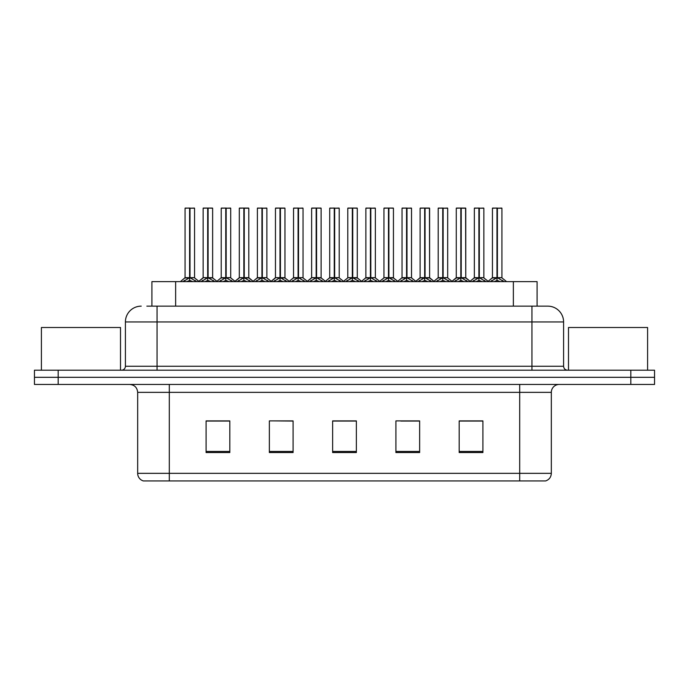 <?xml version="1.0" encoding="UTF-8"?>
<svg xmlns="http://www.w3.org/2000/svg" width="689" height="689" viewBox="0 0 689 689"><rect width="100%" height="100%" fill="white"/><g stroke="black" fill="none" stroke-linecap="round" stroke-linejoin="round"><path stroke-width="1.03" d="M151.916 306.14L151.916 281.62L537.084 281.62L537.084 306.14M551.329 473.343C551.114 477.132 549.211 479.665 545.636 480.939L519.695 480.939L519.695 473.343L551.329 473.343L551.329 392.351A7.906 7.906 0 0 1 559.244 384.445M137.671 473.343L169.305 473.343L169.305 480.939L519.695 480.939L143.364 480.939A7.906 7.906 0 0 1 137.671 473.343L137.671 392.351C137.197 387.545 134.562 384.91 129.756 384.445M58.177 370.208L654.55 370.208L654.55 377.322L34.45 377.322L34.45 384.445L58.177 384.445L58.177 377.322L34.45 377.322L34.45 370.208L58.177 370.208L58.177 377.322L654.55 377.322L654.55 384.445L58.177 384.445M482.911 452.544L482.911 420.901L459.184 420.901L459.184 452.544L482.911 452.544M419.635 452.544L419.635 420.901L395.908 420.901L395.908 452.544L419.635 452.544M229.816 452.544L229.816 420.901L206.089 420.901L206.089 452.544L229.816 452.544M293.092 452.544L293.092 420.901L269.365 420.901L269.365 452.544L293.092 452.544M356.368 452.544L356.368 420.901L332.632 420.901L332.632 452.544L356.368 452.544M473.171 421.065L466.953 420.901M292.36 421.065L286.142 420.901M274.282 420.901L293.092 421.065M220.041 421.065L213.823 421.065M418.929 421.065L412.711 421.065M400.843 421.065L419.635 421.065M346.601 420.901L340.383 421.065M356.368 421.065L332.632 421.065M229.816 421.065L206.089 421.065M482.911 421.065L459.184 421.065M147.205 306.14L547.531 306.14M146.852 306.14L157.049 306.14L157.049 321.961L125.407 321.961L125.407 366.255A3.953 3.953 0 0 1 121.453 370.208M141.228 306.14A15.821 15.821 0 0 0 125.407 321.961M547.772 306.14A15.821 15.821 0 0 1 563.593 321.961L563.593 366.255C563.826 368.649 565.144 369.967 567.547 370.208M201.179 281.62L207.682 277.727L207.682 280.492L207.82 276.875L208.095 277.727L214.598 281.62M207.69 208.061L203.143 208.224L207.69 208.061L203.143 208.224L203.143 277.667L207.682 277.727M212.479 208.061L208.087 208.061L212.634 208.224L212.634 277.667L208.095 277.667L212.78 277.977L208.612 277.977M207.682 208.224L207.682 277.667L203.143 277.667L198.501 281.62M208.087 208.061L208.095 277.727M203.298 208.061L209.473 208.061M207.889 277.667L207.82 208.061M210.86 281.62L208.095 280.492M207.682 280.492L204.917 281.62M208.095 208.224L208.095 277.667M183.102 281.62L189.604 277.727L189.604 280.492L189.742 276.875L190.018 277.727L196.511 281.62M185.065 208.224L189.604 208.061L185.065 208.224L185.065 277.667L189.604 277.727M194.556 208.224L190.018 208.224L190.018 277.667L194.556 277.667L194.556 208.224L185.22 208.061M190.018 208.224L194.393 208.061M189.604 208.224L189.604 277.667L185.065 277.667L180.423 281.62M190.009 208.061L190.018 277.727M189.811 277.667L194.548 277.667L190.534 277.977M192.782 281.62L190.018 280.492M189.604 280.492L186.831 281.62M189.604 208.061L189.604 277.667M189.742 208.061L188.226 208.061M120.506 370.208L120.506 327.499L41.409 327.499L41.409 370.208M647.591 370.208L647.591 327.499L568.494 327.499L568.494 370.208M237.343 281.62L243.846 277.727L243.846 280.492L243.984 276.875L244.259 277.727L250.762 281.62M243.854 208.061L239.307 208.224L243.854 208.061L239.307 208.224L239.307 277.667L243.846 277.727M248.634 208.061L245.628 208.061L248.798 208.224L248.798 277.667L244.259 277.667L244.251 208.061L248.798 208.224L244.259 208.224M243.846 208.224L243.846 277.667L239.307 277.667L239.307 208.224M244.251 208.061L244.259 277.727M239.462 208.061L245.628 208.061M244.052 277.667L243.984 208.061M247.024 281.62L244.259 280.492M243.846 280.492L241.072 281.62M273.507 281.62L280.001 277.727L280.001 280.492L280.147 276.875M280.423 208.224L284.962 208.224L280.423 208.224L280.423 277.727L286.917 281.62M280.01 208.061L275.462 208.224L280.01 208.061L275.462 208.224L275.462 277.667L280.001 277.727M284.798 208.061L281.792 208.061L284.962 208.224L284.962 277.667L280.423 277.667L285.1 277.977L280.94 277.977M280.001 208.224L280.001 277.667L275.471 277.667L275.462 208.224M280.414 208.061L280.423 277.667M275.626 208.061L281.792 208.061M280.139 208.061L280.423 277.727M280.216 277.667L280.139 276.875M283.188 281.62L280.423 280.492M280.001 280.492L277.236 281.62M309.662 281.62L316.165 277.727L316.165 280.492L316.303 276.875L316.578 277.727L323.081 281.62M316.173 208.061L311.626 208.224L316.173 208.061L311.626 208.224L311.626 277.667L316.165 277.727M320.962 208.061L316.578 208.061L321.117 208.224L321.117 277.667L316.578 277.667L321.263 277.977L317.104 277.977M316.165 208.224L316.165 277.667L311.635 277.667L311.626 208.224M316.578 208.061L316.578 277.727M311.79 208.061L317.956 208.061M316.372 277.667L316.303 208.061M319.351 281.62L316.578 280.492M316.165 280.492L313.4 281.62M316.578 208.224L316.578 277.667M345.826 281.62L352.329 277.727L352.329 280.492L352.467 276.875L352.742 277.727L359.245 281.62M352.337 208.061L347.79 208.224L352.337 208.061L347.79 208.224L347.79 277.667L352.329 277.727M357.126 208.061L352.734 208.061L357.281 208.224L357.281 277.667L352.742 277.667L357.427 277.977L353.268 277.977M352.329 208.224L352.329 277.667L347.79 277.667L347.79 208.224M352.734 208.061L352.742 277.727M347.945 208.061L354.12 208.061M352.535 277.667L352.467 208.061M355.507 281.62L352.742 280.492M352.329 280.492L349.564 281.62M352.742 208.224L352.742 277.667M219.257 281.62L225.759 277.727L225.759 280.492L225.897 276.875L226.173 277.727L232.675 281.62M221.221 208.224L225.768 208.061L221.221 208.224L221.221 277.667L225.759 277.727M230.712 208.224L226.173 208.224L226.173 277.667L230.712 277.667L230.712 208.224L221.384 208.061M226.173 208.224L230.557 208.061M225.759 208.224L225.759 277.667L221.229 277.667L216.932 281.336L212.78 277.977L217.276 281.62M226.173 208.061L226.173 277.727M225.966 277.667L230.712 277.667L226.698 277.977M228.946 281.62L226.173 280.492M225.759 280.492L222.995 281.62M225.768 208.061L225.759 277.667M225.897 208.061L224.39 208.061M255.421 281.62L261.923 277.727L261.923 280.492L262.061 276.875L262.337 277.727L268.839 281.62M257.385 208.224L261.932 208.061L257.385 208.224L257.385 277.667L261.923 277.727M266.876 208.224L262.337 208.224L262.337 277.667L266.876 277.667L266.876 208.224L257.54 208.061M262.337 208.224L266.721 208.061M261.923 208.224L261.923 277.667L257.385 277.667L253.087 281.336L248.944 277.977L244.776 277.977M262.328 208.061L262.337 277.727M262.13 277.667L266.876 277.667L262.862 277.977M265.11 281.62L262.337 280.492M261.923 280.492L259.159 281.62M261.932 208.061L261.923 277.667M262.061 208.061L260.545 208.061M291.585 281.62L298.087 277.727L298.087 280.492L298.225 276.875L298.501 277.727L305.003 281.62M293.548 208.224L298.096 208.061L293.548 208.224L293.548 277.667L298.087 277.727M303.039 208.224L298.501 208.224L298.501 277.667L303.039 277.667L303.039 208.224L293.703 208.061M298.501 208.224L302.884 208.061M298.087 208.224L298.087 277.667L293.548 277.667L289.251 281.336L285.1 277.977L289.604 281.62M298.492 208.061L298.501 277.727M298.294 277.667L303.039 277.667L299.017 277.977M301.265 281.62L298.501 280.492M298.087 280.492L295.323 281.62M298.096 208.061L298.087 277.667M298.225 208.061L296.709 208.061M327.749 281.62L334.251 277.727L334.251 280.492L334.389 276.875L334.665 277.727L341.167 281.62M329.712 208.224L334.251 208.061L329.712 208.224L329.712 277.667L334.251 277.727M339.203 208.224L334.665 208.224L334.665 277.667L339.203 277.667L339.203 208.224L329.867 208.061M334.665 208.224L339.04 208.061M334.251 208.224L334.251 277.667L329.712 277.667L325.415 281.336L321.263 277.977L325.759 281.62M334.656 208.061L334.665 277.727M334.458 277.667L339.195 277.667L335.181 277.977M337.429 281.62L334.665 280.492M334.251 280.492L331.478 281.62M334.251 208.061L334.251 277.667M334.389 208.061L332.873 208.061M381.99 281.62L388.493 277.727L388.493 280.492L388.63 276.875L388.906 277.727L395.408 281.62M388.501 208.061L383.954 208.224L388.501 208.061L383.954 208.224L383.954 277.667L388.493 277.727M393.281 208.061L388.897 208.061L393.445 208.224L393.445 277.667L388.906 277.667L393.591 277.977L389.423 277.977M388.493 208.224L388.493 277.667L383.954 277.667L383.954 208.224M388.897 208.061L388.906 277.727M384.109 208.061L390.284 208.061M388.699 277.667L388.63 208.061M391.671 281.62L388.906 280.492M388.493 280.492L385.719 281.62M388.906 208.224L388.906 277.667M418.154 281.62L424.657 277.727L424.657 280.492L424.794 276.875L425.07 277.727L431.564 281.62M424.657 208.061L420.118 208.224L424.657 208.061L420.118 208.224L420.118 277.667L424.657 277.727M429.445 208.061L426.439 208.061L429.609 208.224L429.609 277.667L425.07 277.667L429.609 277.667L429.445 208.061L425.061 208.061L425.07 277.667M424.657 208.224L424.657 277.667L420.118 277.667L415.476 281.62M425.061 208.061L425.07 277.727M420.273 208.061L426.439 208.061M424.863 277.667L424.794 208.061M427.835 281.62L425.07 280.492M424.657 280.492L421.883 281.62M454.318 281.62L460.812 277.727L460.812 280.492L460.95 276.875L461.225 277.727L467.728 281.62M460.82 208.061L456.273 208.224L460.82 208.061L456.273 208.224L456.273 277.667L460.812 277.727M465.609 208.061L462.603 208.061L465.764 208.224L465.764 277.667L461.225 277.667L465.764 277.667L465.609 208.061L461.225 208.061L461.225 277.667M460.812 208.224L460.812 277.667L456.282 277.667L451.631 281.62M461.225 208.061L461.225 277.727M456.437 208.061L462.603 208.061M461.019 277.667L460.95 208.061M463.998 281.62L461.225 280.492M460.812 280.492L458.047 281.62M490.473 281.62L496.976 277.727L496.976 280.492L497.113 276.875L497.389 277.727L503.892 281.62M492.437 208.224L496.984 208.061L492.437 208.224L492.437 277.667L496.976 277.727M501.928 208.224L497.389 208.224L497.389 277.667L501.928 277.667L501.928 208.224L492.601 208.061M497.389 208.224L501.773 208.061M496.976 208.224L496.976 277.667L492.437 277.667L487.795 281.62M497.38 208.061L497.389 277.727M497.182 277.667L497.113 208.061L495.598 208.061M500.162 281.62L497.389 280.492M496.976 280.492L494.211 281.62M363.913 281.62L370.406 277.727L370.406 280.492L370.544 276.875L370.82 277.727L377.322 281.62M365.868 208.224L370.415 208.061L365.868 208.224L365.868 277.667L370.406 277.727M375.359 208.224L370.82 208.224L370.82 277.667L375.359 277.667L375.359 208.224L366.031 208.061M370.82 208.224L375.204 208.061M370.406 208.224L370.406 277.667L365.876 277.667L361.579 281.336L357.427 277.977L361.923 281.62M370.82 208.061L370.82 277.727M370.613 277.667L375.359 277.667L371.345 277.977M373.593 281.62L370.82 280.492M370.406 280.492L367.642 281.62M370.415 208.061L370.406 277.667M370.544 208.061L369.037 208.061M400.068 281.62L406.57 277.727L406.57 280.492L406.708 276.875L406.984 277.727L413.486 281.62M402.031 208.224L406.579 208.061L402.031 208.224L402.031 277.667L406.57 277.727M411.522 208.224L406.984 208.224L406.984 277.667L411.522 277.667L411.522 208.224L402.195 208.061M406.984 208.224L411.367 208.061M406.57 208.224L406.57 277.667L402.031 277.667L397.742 281.336L393.591 277.977L398.087 281.62M406.975 208.061L406.984 277.727M406.777 277.667L411.522 277.667L407.509 277.977M409.757 281.62L406.984 280.492M406.57 280.492L403.806 281.62M406.579 208.061L406.57 277.667M406.708 208.061L405.201 208.061M436.232 281.62L442.734 277.727L442.734 280.492L442.872 276.875L443.148 277.727L449.65 281.62M438.195 208.224L442.743 208.061L438.195 208.224L438.195 277.667L442.734 277.727M447.686 208.224L443.148 208.224L443.148 277.667L447.686 277.667L447.686 208.224L438.35 208.061M443.148 208.224L447.531 208.061M442.734 208.224L442.734 277.667L438.195 277.667L433.898 281.336L429.747 277.977L425.587 277.977M443.139 208.061L443.148 277.727M442.941 277.667L447.686 277.667L443.673 277.977M445.912 281.62L443.148 280.492M442.734 280.492L439.97 281.62M442.743 208.061L442.734 277.667M442.872 208.061L441.356 208.061M472.396 281.62L478.898 277.727L478.898 280.492L479.036 276.875L479.311 277.727L485.814 281.62M474.359 208.224L478.907 208.061L474.359 208.224L474.359 277.667L478.898 277.727M483.85 208.224L479.311 208.224L479.311 277.667L483.85 277.667L483.85 208.224L474.514 208.061M479.311 208.224L483.687 208.061M478.898 208.224L478.898 277.667L474.359 277.667L470.062 281.336L465.91 277.977L461.751 277.977M479.303 208.061L479.311 277.727M479.105 277.667L483.85 277.667L479.828 277.977M482.076 281.62L479.311 280.492M478.898 280.492L476.125 281.62M478.907 208.061L478.898 277.667M479.036 208.061L477.52 208.061M497.389 277.667L501.928 277.667L497.914 277.977M175.643 306.14L175.643 281.62M513.357 306.14L513.357 281.62M519.695 384.445L519.695 392.351L137.671 392.351M551.329 392.351L519.695 392.351L519.695 473.343L169.305 473.343L169.305 384.445M630.823 384.445L630.823 370.208M356.368 451.441L332.632 451.441M293.092 451.441L269.365 451.441M229.816 451.441L206.089 451.441M419.635 451.441L395.908 451.441M482.911 451.441L459.184 451.441M157.049 370.208L157.049 366.255L563.593 366.255M125.407 366.255L157.049 366.255L157.049 321.961L531.951 321.961L531.951 370.208M563.593 321.961L531.951 321.961L531.951 306.14M207.156 277.977L203.143 277.667M213.28 280.345L213.28 281.62M214.107 281.069L214.107 281.62M201.67 281.069L201.67 281.62M202.497 280.345L202.497 281.62M189.079 277.977L184.919 277.977M195.194 280.345L195.194 281.62M196.029 281.069L196.029 281.62M183.584 281.069L183.584 281.62M184.419 280.345L184.419 281.62M243.32 277.977L239.307 277.667L234.665 281.62M253.44 281.62L248.789 277.667L244.259 277.667M249.444 280.345L249.444 281.62M250.271 281.069L250.271 281.62M237.826 281.069L237.826 281.62M238.661 280.345L238.661 281.62M279.484 277.977L275.471 277.667L270.82 281.62M285.599 280.345L285.599 281.62M286.435 281.069L286.435 281.62M273.989 281.069L273.989 281.62M274.825 280.345L274.825 281.62M315.648 277.977L311.635 277.667L306.984 281.62M321.763 280.345L321.763 281.62M322.598 281.069L322.598 281.62M310.153 281.069L310.153 281.62M310.98 280.345L310.98 281.62M351.812 277.977L347.79 277.667M357.927 280.345L357.927 281.62M358.754 281.069L358.754 281.62M346.317 281.069L346.317 281.62M347.144 280.345L347.144 281.62M225.243 277.977L221.083 277.977M231.358 280.345L231.358 281.62M232.193 281.069L232.193 281.62M219.748 281.069L219.748 281.62M220.575 280.345L220.575 281.62M261.407 277.977L257.238 277.977M267.521 280.345L267.521 281.62M268.357 281.069L268.357 281.62M255.912 281.069L255.912 281.62M256.739 280.345L256.739 281.62M297.562 277.977L293.402 277.977M303.685 280.345L303.685 281.62M304.512 281.069L304.512 281.62M292.076 281.069L292.076 281.62M292.903 280.345L292.903 281.62M333.726 277.977L329.566 277.977M339.849 280.345L339.849 281.62M340.676 281.069L340.676 281.62M328.231 281.069L328.231 281.62M329.066 280.345L329.066 281.62M387.967 277.977L383.954 277.667M394.091 280.345L394.091 281.62M394.918 281.069L394.918 281.62M382.473 281.069L382.473 281.62M383.308 280.345L383.308 281.62M424.131 277.977L419.971 277.977L415.82 281.336L411.669 277.977M429.609 208.224L425.07 208.224M430.255 280.345L430.255 281.62M431.081 281.069L431.081 281.62M418.636 281.069L418.636 281.62M419.472 280.345L419.472 281.62M460.295 277.977L456.135 277.977L451.984 281.336L447.833 277.977M465.764 208.224L461.225 208.224M466.41 280.345L466.41 281.62M467.245 281.069L467.245 281.62M454.8 281.069L454.8 281.62M455.627 280.345L455.627 281.62M496.459 277.977L492.291 277.977M502.574 280.345L502.574 281.62M503.409 281.069L503.409 281.62M490.964 281.069L490.964 281.62M491.791 280.345L491.791 281.62M369.89 277.977L365.73 277.977M376.005 280.345L376.005 281.62M376.84 281.069L376.84 281.62M364.395 281.069L364.395 281.62M365.23 280.345L365.23 281.62M406.054 277.977L401.885 277.977M412.168 280.345L412.168 281.62M413.004 281.069L413.004 281.62M400.559 281.069L400.559 281.62M401.386 280.345L401.386 281.62M442.209 277.977L438.049 277.977M448.332 280.345L448.332 281.62M449.159 281.069L449.159 281.62M436.723 281.069L436.723 281.62M437.549 280.345L437.549 281.62M478.373 277.977L474.213 277.977M484.496 280.345L484.496 281.62M485.323 281.069L485.323 281.62M472.878 281.069L472.878 281.62M473.713 280.345L473.713 281.62M194.694 277.977L198.845 281.336L202.997 277.977M339.341 277.977L343.492 281.336L347.644 277.977L343.148 281.62M239.161 277.977L235.009 281.336L230.858 277.977M275.324 277.977L271.173 281.336L267.022 277.977M311.488 277.977L307.337 281.336L303.186 277.977M375.505 277.977L379.656 281.336L383.807 277.977L379.312 281.62M434.251 281.62L429.6 277.667M470.406 281.62L465.764 277.667M502.074 277.977L506.57 281.62M483.997 277.977L488.139 281.336"/></g></svg>
